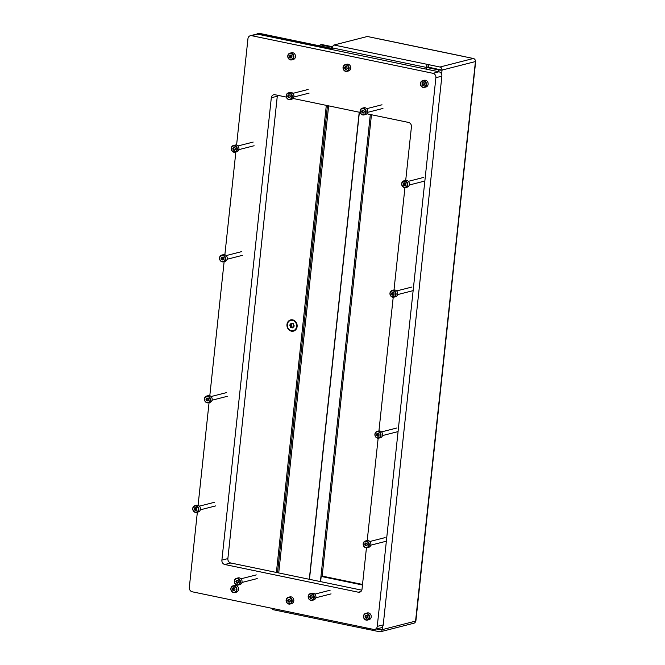 <?xml version="1.0" encoding="UTF-8"?>
<svg xmlns="http://www.w3.org/2000/svg" width="665" height="665" viewBox="0 0 665 665"><rect width="100%" height="100%" fill="white"/><g stroke="black" fill="none" stroke-linecap="round" stroke-linejoin="round"><path stroke-width="1" d="M368.535 628.359L368.418 629.431L379.582 631.75A2.652 2.319 -104.3 0 0 382.184 629.639L382.242 629.63A2.652 0.507 -173.9 0 1 382.184 629.639L382.184 629.639A2.652 0.507 -173.9 0 1 378.668 629.464L376.382 628.99M366.39 627.918A2.652 1.189 101.7 0 0 367.113 629.198A2.652 1.189 101.7 0 0 367.371 629.19L368.452 629.14M462.857 56.517A2.652 1.189 101.7 0 0 462.416 56.176A2.652 1.189 101.7 0 0 462.158 56.184L473.38 58.487A2.652 2.319 -104.3 0 1 475.425 61.554A2.652 0.507 6.1 0 0 475.683 61.371A2.652 0.507 6.1 0 0 475.442 61.122M377.504 38.902L378.576 38.844A2.652 1.189 -78.3 0 1 378.842 38.836L462.416 56.176M377.529 38.603L367.363 36.492L333.98 45.012L427.728 64.463A2.652 1.189 101.7 0 0 426.199 67.373L426.007 69.102M441.976 70.091L427.612 67.115L426.415 67.423L438.468 69.916A2.652 0.507 6.1 0 0 441.976 70.091L441.984 70.099A2.652 2.319 -104.3 0 0 439.939 67.024L427.728 64.463M439.773 69.634L428.509 67.173L428.775 64.705M427.379 67.173L428.543 66.874M475.683 61.371L415.883 620.919A2.652 0.507 -173.9 0 1 415.625 621.102L415.625 621.102A2.652 0.507 -173.9 0 1 415.567 621.118L415.625 621.102A2.652 2.319 -104.3 0 1 413.963 623.196L380.521 631.733M382.558 626.654L382.242 629.63L415.567 621.118L475.425 61.554M441.984 70.099L475.367 61.571M271.91 608.317A2.652 2.319 -104.3 0 0 273.182 609.614M332.558 47.265A2.652 0.507 6.1 0 1 331.328 47.074L320.38 44.804L321.577 44.505L332.691 46.783M320.38 44.804L319.208 45.76M426.415 67.423L426.232 69.143M368.053 628.259L367.969 629.04M273.681 609.78A2.652 1.189 -78.3 0 1 273.473 609.772A2.652 1.189 -78.3 0 1 272.75 608.492M428.061 66.774L428.327 64.314M332.384 48.495L258.901 33.25L257.704 33.558L332.325 49.035L332.259 49.651L332.45 47.922A2.652 1.189 -78.3 0 1 333.98 45.012M371.461 114.746L322.151 576.189M370.322 114.505L320.405 581.584M320.63 581.634L321.187 576.43L362.467 584.992M362.525 584.452L322.384 576.123L321.187 576.43M291.445 331.178A5.802 5.062 -104.3 0 0 297.122 326.573A5.802 5.062 -104.3 0 0 292.65 319.857A5.802 5.062 -104.3 0 0 286.972 324.47A5.802 5.062 -104.3 0 0 291.445 331.178M327.446 105.61L277.529 572.69M326.307 105.378L276.391 572.457M257.704 33.558L257.022 34.106M236.582 145.145L247.954 38.711A3.79 3.308 75.7 0 1 250.331 35.719A3.79 3.308 75.7 0 1 251.669 35.694L432.973 73.308A3.79 3.308 75.7 0 1 435.891 77.697L377.255 626.388A3.79 3.308 75.7 0 1 374.877 629.373A3.79 3.308 75.7 0 1 373.547 629.398L192.235 591.792A3.79 3.308 75.7 0 1 189.317 587.403L197.355 512.208M250.331 35.719L256.308 34.198A3.79 3.308 75.7 0 1 257.638 34.173L438.942 71.778A3.79 3.308 75.7 0 1 441.868 76.167L383.231 624.867A3.79 3.308 75.7 0 1 380.846 627.851L374.877 629.373M198.087 505.309L209.068 402.599M209.808 395.708L224.13 261.644M224.87 254.745L235.842 152.036M277.513 95.253A3.79 3.308 -104.3 0 0 277.28 96.226L227.871 558.608A3.79 3.308 -104.3 0 0 230.788 562.997L361.793 590.171M286.349 97.09L275.019 94.738A3.79 3.308 -104.3 0 0 273.689 94.763A3.79 3.308 -104.3 0 0 271.312 97.747L221.894 560.13A3.79 3.308 -104.3 0 0 224.82 564.519L358.31 592.207A3.79 3.308 -104.3 0 0 359.64 592.183A3.79 3.308 -104.3 0 0 362.018 589.198L366.44 547.827M367.221 540.554L378.152 438.227M378.934 430.953L393.215 297.263M393.996 289.99L404.935 187.663M405.708 180.39L411.435 126.816A3.79 3.308 -104.3 0 0 408.51 122.427L366.847 113.782M360.206 112.41L292.999 98.462M363.664 616.206A3.092 2.702 -104.3 0 0 369.083 617.328A3.092 2.702 -104.3 0 0 363.664 616.206M369.59 617.353A3.475 3.034 75.7 0 1 367.413 620.088A3.475 3.034 75.7 0 1 363.506 616.089A3.475 3.034 75.7 0 1 365.692 613.354A3.475 3.034 75.7 0 1 369.59 617.353M365.559 615.399L365.567 615.532A0.515 0.449 75.7 0 1 365.143 616.139L365.06 616.871A0.515 0.449 75.7 0 1 365.343 617.627L365.866 618.101A0.515 0.449 75.7 0 1 366.573 618.25L367.18 618.001A0.515 0.449 75.7 0 1 367.604 617.394L367.679 616.671A0.515 0.449 75.7 0 1 367.396 615.915L366.872 615.433A0.515 0.449 75.7 0 1 366.166 615.291L365.559 615.399M365.841 615.981L365.958 616.638A0.515 0.449 75.7 0 1 366.24 617.394L366.382 617.91M367.413 620.088L369.025 619.68A3.475 3.034 -104.3 0 0 371.203 616.945A3.475 3.034 -104.3 0 0 367.304 612.947L365.692 613.354M366.465 615.541A0.515 0.449 75.7 0 1 366.033 615.915L365.351 616.089M343.198 67.489A3.092 2.702 -104.3 0 0 348.618 68.611A3.092 2.702 -104.3 0 0 343.198 67.489M349.133 68.636A3.475 3.034 75.7 0 1 346.947 71.371A3.475 3.034 75.7 0 1 343.049 67.373A3.475 3.034 75.7 0 1 345.226 64.638A3.475 3.034 75.7 0 1 349.133 68.636M345.093 66.675L345.102 66.816A0.515 0.449 75.7 0 1 344.678 67.423L344.603 68.146A0.515 0.449 75.7 0 1 344.877 68.902L345.409 69.384A0.515 0.449 75.7 0 1 346.116 69.526L346.714 69.285A0.515 0.449 75.7 0 1 347.138 68.678L347.221 67.946A0.515 0.449 75.7 0 1 346.939 67.198L346.415 66.716A0.515 0.449 75.7 0 1 345.709 66.567L345.093 66.675M345.384 67.256L345.501 67.921A0.515 0.449 75.7 0 1 345.775 68.678L345.916 69.193M346.947 71.371L348.56 70.956A3.475 3.034 -104.3 0 0 350.746 68.221A3.475 3.034 -104.3 0 0 346.839 64.222L345.226 64.638M346.008 66.816A0.515 0.449 75.7 0 1 345.576 67.19L344.894 67.365M286.274 600.154A3.092 2.702 -104.3 0 0 291.694 601.276A3.092 2.702 -104.3 0 0 286.274 600.154M292.201 601.301A3.475 3.034 75.7 0 1 290.023 604.036A3.475 3.034 75.7 0 1 286.125 600.038A3.475 3.034 75.7 0 1 288.302 597.303A3.475 3.034 75.7 0 1 292.201 601.301M288.169 599.348L288.178 599.481A0.515 0.449 75.7 0 1 287.754 600.088L287.679 600.819A0.515 0.449 75.7 0 1 287.953 601.567L288.485 602.049A0.515 0.449 75.7 0 1 289.184 602.199L289.79 601.95A0.515 0.449 75.7 0 1 290.214 601.343L290.289 600.611A0.515 0.449 75.7 0 1 290.015 599.863L289.491 599.381A0.515 0.449 75.7 0 1 288.785 599.231L288.169 599.348M288.46 599.921L288.568 600.586A0.515 0.449 75.7 0 1 288.851 601.343L288.992 601.858M290.023 604.036L291.636 603.629A3.475 3.034 -104.3 0 0 293.814 600.886A3.475 3.034 -104.3 0 0 289.915 596.896L288.302 597.303M289.076 599.489A0.515 0.449 75.7 0 1 288.652 599.863L287.97 600.038M420.588 83.541A3.092 2.702 -104.3 0 0 426.007 84.663A3.092 2.702 -104.3 0 0 420.588 83.541M426.514 84.688A3.475 3.034 75.7 0 1 424.337 87.423A3.475 3.034 75.7 0 1 420.438 83.424A3.475 3.034 75.7 0 1 422.616 80.689A3.475 3.034 75.7 0 1 426.514 84.688M422.483 82.734L422.491 82.867A0.515 0.449 75.7 0 1 422.067 83.474L421.984 84.206A0.515 0.449 75.7 0 1 422.267 84.954L422.79 85.436A0.515 0.449 75.7 0 1 423.497 85.585L424.104 85.336A0.515 0.449 75.7 0 1 424.528 84.729L424.603 83.998A0.515 0.449 75.7 0 1 424.328 83.25L423.796 82.768A0.515 0.449 75.7 0 1 423.098 82.618L422.483 82.734M422.774 83.308L422.882 83.973A0.515 0.449 75.7 0 1 423.164 84.729L423.306 85.245M424.337 87.423L425.949 87.015A3.475 3.034 -104.3 0 0 428.127 84.272A3.475 3.034 -104.3 0 0 424.228 80.282L422.616 80.689M423.389 82.876A0.515 0.449 75.7 0 1 422.965 83.25L422.275 83.424M287.928 56.018A3.092 2.702 -104.3 0 0 293.34 57.14A3.092 2.702 -104.3 0 0 287.928 56.018M293.855 57.165A3.475 3.034 75.7 0 1 291.669 59.9A3.475 3.034 75.7 0 1 287.77 55.902A3.475 3.034 75.7 0 1 289.957 53.167A3.475 3.034 75.7 0 1 293.855 57.165M289.824 55.212L289.832 55.345A0.515 0.449 75.7 0 1 289.4 55.951L289.325 56.683A0.515 0.449 75.7 0 1 289.608 57.439L290.131 57.913A0.515 0.449 75.7 0 1 290.838 58.063L291.436 57.813A0.515 0.449 75.7 0 1 291.869 57.207L291.943 56.483A0.515 0.449 75.7 0 1 291.661 55.727L291.137 55.245A0.515 0.449 75.7 0 1 290.43 55.104L289.824 55.212M290.106 55.794L290.223 56.45A0.515 0.449 75.7 0 1 290.505 57.207L290.647 57.722M291.669 59.9L293.282 59.493A3.475 3.034 -104.3 0 0 295.468 56.758A3.475 3.034 -104.3 0 0 291.569 52.759L289.957 53.167M290.73 55.353A0.515 0.449 75.7 0 1 290.297 55.727L289.616 55.902M230.996 588.691A3.092 2.702 -104.3 0 0 236.416 589.813A3.092 2.702 -104.3 0 0 230.996 588.691M236.931 589.83A3.475 3.034 75.7 0 1 234.745 592.573A3.475 3.034 75.7 0 1 230.846 588.575A3.475 3.034 75.7 0 1 233.024 585.84A3.475 3.034 75.7 0 1 236.931 589.83M232.891 587.877L232.9 588.018A0.515 0.449 75.7 0 1 232.476 588.625L232.401 589.348A0.515 0.449 75.7 0 1 232.684 590.104L233.207 590.587A0.515 0.449 75.7 0 1 233.914 590.728L234.512 590.487A0.515 0.449 75.7 0 1 234.936 589.88L235.019 589.148A0.515 0.449 75.7 0 1 234.737 588.392L234.213 587.918A0.515 0.449 75.7 0 1 233.506 587.769L232.891 587.877M233.182 588.458L233.299 589.124A0.515 0.449 75.7 0 1 233.573 589.872L233.714 590.387M234.745 592.573L236.358 592.158A3.475 3.034 -104.3 0 0 238.544 589.423A3.475 3.034 -104.3 0 0 234.637 585.424L233.024 585.84M233.806 588.018A0.515 0.449 75.7 0 1 233.373 588.392L232.692 588.567M293.44 330.638A5.303 4.63 -104.3 0 0 293.589 330.605A5.303 4.63 -104.3 0 0 296.923 326.424A5.303 4.63 -104.3 0 0 290.962 320.322A5.303 4.63 -104.3 0 0 290.821 320.364M290.829 323.606A0.532 0.466 -104.3 0 0 290.846 323.797A0.732 0.64 75.7 0 1 290.248 324.653A0.532 0.466 -104.3 0 0 290.131 325.675A0.732 0.64 75.7 0 1 290.53 326.739A0.532 0.466 -104.3 0 0 291.27 327.421A0.732 0.64 75.7 0 1 292.268 327.629A0.532 0.466 -104.3 0 0 293.115 327.28A0.732 0.64 75.7 0 1 293.714 326.424A0.532 0.466 -104.3 0 0 293.822 325.393A0.732 0.64 75.7 0 1 293.431 324.329A0.532 0.466 -104.3 0 0 292.691 323.656A0.732 0.64 75.7 0 1 291.694 323.448A0.532 0.466 -104.3 0 0 290.829 323.606M291.727 323.506A0.532 0.466 -104.3 0 0 291.736 323.564A0.732 0.64 75.7 0 1 291.137 324.42M290.871 324.512A0.532 0.466 -104.3 0 0 291.029 325.451A0.732 0.64 75.7 0 1 291.428 326.515A0.532 0.466 -104.3 0 0 291.627 327.238M287.338 324.57A5.303 4.63 -104.3 0 0 293.29 330.68A5.303 4.63 -104.3 0 0 296.623 326.498A5.303 4.63 -104.3 0 0 290.663 320.397A5.303 4.63 -104.3 0 0 287.338 324.57M292.168 327.188A0.732 0.64 75.7 0 1 293.124 327.338M192.892 508.509A3.092 2.702 -104.3 0 0 198.311 509.631A3.092 2.702 -104.3 0 0 192.892 508.509M198.818 509.656A3.475 3.034 75.7 0 1 196.641 512.391A3.475 3.034 75.7 0 1 192.742 508.393A3.475 3.034 75.7 0 1 194.92 505.658A3.475 3.034 75.7 0 1 198.818 509.656M194.787 507.694L194.795 507.836A0.515 0.449 75.7 0 1 194.371 508.442L194.296 509.166A0.515 0.449 75.7 0 1 194.571 509.922L195.094 510.404A0.515 0.449 75.7 0 1 195.801 510.545L196.408 510.304A0.515 0.449 75.7 0 1 196.832 509.698L196.906 508.966A0.515 0.449 75.7 0 1 196.632 508.218L196.1 507.736A0.515 0.449 75.7 0 1 195.402 507.586L194.787 507.694M195.078 508.276L195.186 508.941A0.515 0.449 75.7 0 1 195.468 509.689L195.61 510.213M196.641 512.391L198.253 511.975A3.475 3.034 -104.3 0 0 200.431 509.24A3.475 3.034 -104.3 0 0 196.532 505.242L194.92 505.658M195.693 507.836A0.515 0.449 75.7 0 1 195.269 508.21L194.587 508.384M204.604 398.9A3.092 2.702 -104.3 0 0 210.024 400.022A3.092 2.702 -104.3 0 0 204.604 398.9M210.531 400.047A3.475 3.034 75.7 0 1 208.353 402.782A3.475 3.034 75.7 0 1 204.454 398.792A3.475 3.034 75.7 0 1 206.632 396.049A3.475 3.034 75.7 0 1 210.531 400.047M206.499 398.094L206.507 398.227A0.515 0.449 75.7 0 1 206.083 398.834L206.009 399.565A0.515 0.449 75.7 0 1 206.283 400.322L206.815 400.796A0.515 0.449 75.7 0 1 207.513 400.945L208.12 400.696A0.515 0.449 75.7 0 1 208.544 400.089L208.619 399.366A0.515 0.449 75.7 0 1 208.345 398.609L207.821 398.127A0.515 0.449 75.7 0 1 207.114 397.986L206.499 398.094M206.79 398.676L206.898 399.332A0.515 0.449 75.7 0 1 207.181 400.089L207.322 400.604M208.353 402.782L209.965 402.375A3.475 3.034 -104.3 0 0 212.143 399.64A3.475 3.034 -104.3 0 0 208.245 395.642L206.632 396.049M207.405 398.235A0.515 0.449 75.7 0 1 206.981 398.609L206.3 398.784M375.052 434.262A3.092 2.702 -104.3 0 0 380.471 435.384A3.092 2.702 -104.3 0 0 375.052 434.262M380.978 435.409A3.475 3.034 75.7 0 1 378.801 438.144A3.475 3.034 75.7 0 1 374.902 434.145A3.475 3.034 75.7 0 1 377.08 431.41A3.475 3.034 75.7 0 1 380.978 435.409M376.947 433.455L376.955 433.588A0.515 0.449 75.7 0 1 376.531 434.195L376.457 434.927A0.515 0.449 75.7 0 1 376.731 435.675L377.263 436.157A0.515 0.449 75.7 0 1 377.961 436.307L378.568 436.057A0.515 0.449 75.7 0 1 378.992 435.45L379.075 434.727A0.515 0.449 75.7 0 1 378.792 433.971L378.269 433.489A0.515 0.449 75.7 0 1 377.562 433.339L376.947 433.455M377.238 434.029L377.354 434.694A0.515 0.449 75.7 0 1 377.629 435.45L377.77 435.966M378.801 438.144L380.413 437.736A3.475 3.034 -104.3 0 0 382.591 434.993A3.475 3.034 -104.3 0 0 378.693 431.003L377.08 431.41M378.152 435.932A0.515 0.449 75.7 0 1 378.568 435.824M377.861 433.597A0.515 0.449 75.7 0 1 377.429 433.971L376.747 434.145M390.122 293.298A3.092 2.702 -104.3 0 0 395.534 294.429A3.092 2.702 -104.3 0 0 390.122 293.298M396.049 294.445A3.475 3.034 75.7 0 1 393.863 297.18A3.475 3.034 75.7 0 1 389.964 293.19A3.475 3.034 75.7 0 1 392.151 290.455A3.475 3.034 75.7 0 1 396.049 294.445M392.018 292.492L392.026 292.633A0.515 0.449 75.7 0 1 391.594 293.24L391.519 293.963A0.515 0.449 75.7 0 1 391.801 294.72L392.325 295.202A0.515 0.449 75.7 0 1 393.032 295.343L393.63 295.102A0.515 0.449 75.7 0 1 394.054 294.487L394.137 293.764A0.515 0.449 75.7 0 1 393.855 293.007L393.331 292.525A0.515 0.449 75.7 0 1 392.624 292.384L392.018 292.492M392.3 293.074L392.416 293.739A0.515 0.449 75.7 0 1 392.691 294.487L392.84 295.002M393.863 297.18L395.476 296.773A3.475 3.034 -104.3 0 0 397.662 294.038A3.475 3.034 -104.3 0 0 393.763 290.04L392.151 290.455M392.924 292.633A0.515 0.449 75.7 0 1 392.491 293.007L391.81 293.182M363.339 543.862A3.092 2.702 -104.3 0 0 368.759 544.992A3.092 2.702 -104.3 0 0 363.339 543.862M369.266 545.009A3.475 3.034 75.7 0 1 367.088 547.744A3.475 3.034 75.7 0 1 363.19 543.754A3.475 3.034 75.7 0 1 365.368 541.011A3.475 3.034 75.7 0 1 369.266 545.009M365.235 543.056L365.243 543.189A0.515 0.449 75.7 0 1 364.819 543.804L364.744 544.527A0.515 0.449 75.7 0 1 365.019 545.283L365.55 545.765A0.515 0.449 75.7 0 1 366.249 545.907L366.856 545.657A0.515 0.449 75.7 0 1 367.279 545.051L367.354 544.327A0.515 0.449 75.7 0 1 367.08 543.571L366.556 543.089A0.515 0.449 75.7 0 1 365.85 542.948L365.235 543.056M365.526 543.638L365.634 544.303A0.515 0.449 75.7 0 1 365.916 545.051L366.058 545.566M367.088 547.744L368.701 547.337A3.475 3.034 -104.3 0 0 370.879 544.602A3.475 3.034 -104.3 0 0 366.98 540.603L365.368 541.011M366.44 545.533A0.515 0.449 75.7 0 1 366.856 545.425M366.141 543.197A0.515 0.449 75.7 0 1 365.717 543.571L365.035 543.746M308.344 596.48A3.092 2.702 -104.3 0 0 313.764 597.611A3.092 2.702 -104.3 0 0 308.344 596.48M314.279 597.627A3.475 3.034 75.7 0 1 312.093 600.362A3.475 3.034 75.7 0 1 308.194 596.372A3.475 3.034 75.7 0 1 310.372 593.629A3.475 3.034 75.7 0 1 314.279 597.627M310.239 595.674L310.247 595.807A0.515 0.449 75.7 0 1 309.824 596.422L309.749 597.145A0.515 0.449 75.7 0 1 310.023 597.902L310.555 598.384A0.515 0.449 75.7 0 1 311.262 598.525L311.86 598.276A0.515 0.449 75.7 0 1 312.284 597.669L312.367 596.946A0.515 0.449 75.7 0 1 312.084 596.189L311.561 595.707A0.515 0.449 75.7 0 1 310.854 595.566L310.239 595.674M310.53 596.256L310.646 596.921A0.515 0.449 75.7 0 1 310.921 597.669L311.062 598.184M312.093 600.362L313.705 599.955A3.475 3.034 -104.3 0 0 315.892 597.22A3.475 3.034 -104.3 0 0 311.985 593.222L310.372 593.629M311.154 595.815A0.515 0.449 75.7 0 1 310.721 596.189L310.04 596.364M234.496 581.16A3.092 2.702 -104.3 0 0 239.915 582.291A3.092 2.702 -104.3 0 0 234.496 581.16M240.422 582.307A3.475 3.034 75.7 0 1 238.245 585.042A3.475 3.034 75.7 0 1 234.346 581.052A3.475 3.034 75.7 0 1 236.524 578.317A3.475 3.034 75.7 0 1 240.422 582.307M236.391 580.354L236.399 580.487A0.515 0.449 75.7 0 1 235.975 581.102L235.9 581.825A0.515 0.449 75.7 0 1 236.175 582.582L236.707 583.064A0.515 0.449 75.7 0 1 237.405 583.205L238.012 582.956A0.515 0.449 75.7 0 1 238.436 582.349L238.519 581.626A0.515 0.449 75.7 0 1 238.236 580.869L237.713 580.387A0.515 0.449 75.7 0 1 237.006 580.246L236.391 580.354M236.682 580.936L236.798 581.601A0.515 0.449 75.7 0 1 237.072 582.349L237.214 582.864M238.245 585.042L239.857 584.635A3.475 3.034 -104.3 0 0 242.035 581.9A3.475 3.034 -104.3 0 0 238.137 577.902L236.524 578.317M237.596 582.831A0.515 0.449 75.7 0 1 238.012 582.723M237.305 580.495A0.515 0.449 75.7 0 1 236.873 580.869L236.191 581.044M401.835 183.698A3.092 2.702 -104.3 0 0 407.246 184.82A3.092 2.702 -104.3 0 0 401.835 183.698M407.761 184.845A3.475 3.034 75.7 0 1 405.575 187.58A3.475 3.034 75.7 0 1 401.677 183.582A3.475 3.034 75.7 0 1 403.863 180.847A3.475 3.034 75.7 0 1 407.761 184.845M403.73 182.892L403.738 183.025A0.515 0.449 75.7 0 1 403.314 183.631L403.231 184.363A0.515 0.449 75.7 0 1 403.514 185.111L404.037 185.593A0.515 0.449 75.7 0 1 404.744 185.743L405.342 185.493A0.515 0.449 75.7 0 1 405.775 184.887L405.85 184.163A0.515 0.449 75.7 0 1 405.567 183.407L405.043 182.925A0.515 0.449 75.7 0 1 404.337 182.775L403.73 182.892M404.012 183.474L404.129 184.13A0.515 0.449 75.7 0 1 404.411 184.887L404.553 185.402M405.575 187.58L407.188 187.173A3.475 3.034 -104.3 0 0 409.374 184.429A3.475 3.034 -104.3 0 0 405.475 180.439L403.863 180.847M404.636 183.033A0.515 0.449 75.7 0 1 404.204 183.407L403.522 183.582M219.666 257.945A3.092 2.702 -104.3 0 0 225.086 259.067A3.092 2.702 -104.3 0 0 219.666 257.945M225.601 259.092A3.475 3.034 75.7 0 1 223.415 261.827A3.475 3.034 75.7 0 1 219.517 257.829A3.475 3.034 75.7 0 1 221.694 255.094A3.475 3.034 75.7 0 1 225.601 259.092M221.561 257.131L221.57 257.272A0.515 0.449 75.7 0 1 221.146 257.879L221.071 258.602A0.515 0.449 75.7 0 1 221.354 259.358L221.877 259.84A0.515 0.449 75.7 0 1 222.584 259.982L223.182 259.741A0.515 0.449 75.7 0 1 223.606 259.134L223.689 258.402A0.515 0.449 75.7 0 1 223.407 257.654L222.883 257.172A0.515 0.449 75.7 0 1 222.176 257.022L221.561 257.131M221.852 257.712L221.969 258.377A0.515 0.449 75.7 0 1 222.243 259.126L222.384 259.649M223.415 261.827L225.028 261.412A3.475 3.034 -104.3 0 0 227.214 258.677A3.475 3.034 -104.3 0 0 223.307 254.678L221.694 255.094M222.476 257.272A0.515 0.449 75.7 0 1 222.044 257.646L221.362 257.821M231.387 148.337A3.092 2.702 -104.3 0 0 236.798 149.467A3.092 2.702 -104.3 0 0 231.387 148.337M237.314 149.484A3.475 3.034 75.7 0 1 235.127 152.219A3.475 3.034 75.7 0 1 231.229 148.228A3.475 3.034 75.7 0 1 233.415 145.485A3.475 3.034 75.7 0 1 237.314 149.484M233.282 147.53L233.29 147.663A0.515 0.449 75.7 0 1 232.858 148.27L232.783 149.002A0.515 0.449 75.7 0 1 233.066 149.758L233.59 150.24A0.515 0.449 75.7 0 1 234.296 150.381L234.895 150.132A0.515 0.449 75.7 0 1 235.319 149.525L235.402 148.802A0.515 0.449 75.7 0 1 235.119 148.046L234.595 147.564A0.515 0.449 75.7 0 1 233.889 147.422L233.282 147.53M233.565 148.112L233.681 148.777A0.515 0.449 75.7 0 1 233.955 149.525L234.105 150.041M235.127 152.219L236.74 151.811A3.475 3.034 -104.3 0 0 238.926 149.076A3.475 3.034 -104.3 0 0 235.028 145.078L233.415 145.485M234.188 147.672A0.515 0.449 75.7 0 1 233.756 148.046L233.074 148.22M286.374 95.718A3.092 2.702 -104.3 0 0 291.794 96.849A3.092 2.702 -104.3 0 0 286.374 95.718M292.309 96.866A3.475 3.034 75.7 0 1 290.123 99.6A3.475 3.034 75.7 0 1 286.224 95.61A3.475 3.034 75.7 0 1 288.402 92.867A3.475 3.034 75.7 0 1 292.309 96.866M288.269 94.912L288.278 95.045A0.515 0.449 75.7 0 1 287.854 95.66L287.779 96.383A0.515 0.449 75.7 0 1 288.053 97.14L288.585 97.622A0.515 0.449 75.7 0 1 289.292 97.763L289.89 97.514A0.515 0.449 75.7 0 1 290.314 96.907L290.397 96.184A0.515 0.449 75.7 0 1 290.115 95.428L289.591 94.945A0.515 0.449 75.7 0 1 288.884 94.804L288.269 94.912M288.56 95.494L288.676 96.159A0.515 0.449 75.7 0 1 288.951 96.907L289.092 97.423M290.123 99.6L291.736 99.193A3.475 3.034 -104.3 0 0 293.922 96.458A3.475 3.034 -104.3 0 0 290.015 92.46L288.402 92.867M289.184 95.053A0.515 0.449 75.7 0 1 288.751 95.428L288.07 95.602M360.222 111.038A3.092 2.702 -104.3 0 0 365.642 112.169A3.092 2.702 -104.3 0 0 360.222 111.038M366.157 112.186A3.475 3.034 75.7 0 1 363.971 114.92A3.475 3.034 75.7 0 1 360.073 110.93A3.475 3.034 75.7 0 1 362.25 108.187A3.475 3.034 75.7 0 1 366.157 112.186M362.117 110.232L362.126 110.365A0.515 0.449 75.7 0 1 361.702 110.972L361.627 111.703A0.515 0.449 75.7 0 1 361.91 112.46L362.433 112.934A0.515 0.449 75.7 0 1 363.14 113.083L363.738 112.834A0.515 0.449 75.7 0 1 364.162 112.227L364.245 111.504A0.515 0.449 75.7 0 1 363.963 110.747L363.439 110.265A0.515 0.449 75.7 0 1 362.733 110.124L362.117 110.232M362.408 110.814L362.525 111.471A0.515 0.449 75.7 0 1 362.799 112.227L362.94 112.742M363.971 114.92L365.584 114.513A3.475 3.034 -104.3 0 0 367.77 111.778A3.475 3.034 -104.3 0 0 363.863 107.78L362.25 108.187M363.032 110.373A0.515 0.449 75.7 0 1 362.6 110.747L361.918 110.922M462.158 56.184L378.576 38.844M439.939 67.024L473.38 58.487M442.042 70.083L441.602 74.181M359.216 112.202L309.3 579.282M328.635 105.86L278.718 572.939M331.328 47.074L331.203 48.246M438.468 69.916L438.285 71.645M378.784 628.375L378.668 629.464M332.45 47.922L426.199 67.373M309.466 579.315L359.383 112.235M383.231 624.867L377.255 626.388M257.638 34.173L251.669 35.694M438.942 71.778L432.973 73.308M441.868 76.167L435.891 77.697M360.821 591.567L358.31 592.207M230.788 562.997L224.82 564.519M227.871 558.608L221.894 560.13M277.28 96.226L271.312 97.747M366.224 615.366L365.567 615.532M365.958 616.638L365.06 616.871M367.188 618.093L366.573 618.25M366.24 617.394L365.343 617.627M345.758 66.65L345.102 66.816M345.501 67.921L344.603 68.146M346.723 69.376L346.116 69.526M345.775 68.678L344.877 68.902M288.834 599.315L288.178 599.481M288.568 600.586L287.679 600.819M289.799 602.041L289.184 602.199M288.851 601.343L287.953 601.567M423.148 82.701L422.491 82.867M422.882 83.973L421.984 84.206M424.112 85.428L423.497 85.585M423.164 84.729L422.267 84.954M290.48 55.178L289.832 55.345M290.223 56.45L289.325 56.683M291.453 57.905L290.838 58.063M290.505 57.207L289.608 57.439M233.556 587.843L232.9 588.018M233.299 589.124L232.401 589.348M234.521 590.57L233.914 590.728M233.573 589.872L232.684 590.104M291.736 323.564L290.846 323.797M291.029 325.451L290.131 325.675M293.132 327.404L292.268 327.629M291.428 326.515L290.53 326.739M293.107 323.547L292.691 323.656M195.452 507.669L194.795 507.836M195.186 508.941L194.296 509.166M196.416 510.396L195.801 510.545M195.468 509.689L194.571 509.922M207.164 398.061L206.507 398.227M206.898 399.332L206.009 399.565M208.128 400.787L207.513 400.945M207.181 400.089L206.283 400.322M377.612 433.422L376.955 433.588M377.354 434.694L376.457 434.927M378.576 436.149L377.961 436.307M377.629 435.45L376.731 435.675M392.674 292.459L392.026 292.633M392.416 293.739L391.519 293.963M393.647 295.185L393.032 295.343M392.691 294.487L391.801 294.72M365.9 543.022L365.243 543.189M365.634 544.303L364.744 544.527M366.864 545.749L366.249 545.907M365.916 545.051L365.019 545.283M310.904 595.64L310.247 595.807M310.646 596.921L309.749 597.145M311.868 598.367L311.262 598.525M310.921 597.669L310.023 597.902M237.056 580.321L236.399 580.487M236.798 581.601L235.9 581.825M238.02 583.047L237.405 583.205M237.072 582.349L236.175 582.582M404.387 182.858L403.738 183.025M404.129 184.13L403.231 184.363M405.359 185.585L404.744 185.743M404.411 184.887L403.514 185.111M222.226 257.106L221.57 257.272M221.969 258.377L221.071 258.602M223.191 259.832L222.584 259.982M222.243 259.126L221.354 259.358M233.939 147.497L233.29 147.663M233.681 148.777L232.783 149.002M234.911 150.224L234.296 150.381M233.955 149.525L233.066 149.758M288.934 94.879L288.278 95.045M288.676 96.159L287.779 96.383M289.898 97.605L289.292 97.763M288.951 96.907L288.053 97.14M362.782 110.199L362.126 110.365M362.525 111.471L361.627 111.703M363.747 112.925L363.14 113.083M362.799 112.227L361.91 112.46M273.473 609.772L367.113 629.198M366.955 617.768L366.058 617.993M366.149 615.898L365.251 616.131M367.255 615.399L366.681 615.549M346.49 69.044L345.601 69.276M345.684 67.182L344.794 67.406M346.798 66.675L346.224 66.824M289.566 601.709L288.668 601.941M288.76 599.847L287.862 600.079M289.874 599.348L289.3 599.489M423.879 85.095L422.982 85.328M423.073 83.233L422.175 83.466M424.187 82.734L423.605 82.876M291.22 57.581L290.322 57.805M290.414 55.71L289.516 55.943M291.519 55.212L290.946 55.361M234.288 590.246L233.398 590.47M233.482 588.384L232.592 588.608M234.595 587.877L234.022 588.026M293.988 326.332L293.556 326.44M292.434 327.039L291.536 327.263M291.295 324.404L290.397 324.636M293.232 323.606L292.417 323.813M215.618 505.915L200.323 509.814M214.679 502.241L199.384 506.148M196.183 510.063L195.286 510.296M195.377 508.201L194.479 508.426M196.491 507.694L195.917 507.844M227.33 396.307L212.035 400.214M226.391 392.641L211.096 396.54M207.896 400.463L206.998 400.687M207.089 398.593L206.192 398.825M208.203 398.094L207.63 398.244M397.778 431.668L382.483 435.575M396.839 427.994L381.552 431.901M378.343 435.816L377.454 436.049M377.537 433.954L376.639 434.187M378.651 433.455L378.077 433.597M412.84 290.713L397.554 294.612M411.909 287.039L396.614 290.938M393.414 294.861L392.516 295.085M392.599 292.999L391.71 293.223M393.713 292.492L393.14 292.642M386.066 541.277L370.771 545.175M385.126 537.603L369.84 541.501M366.631 545.425L365.733 545.649M365.825 543.563L364.927 543.787M366.939 543.056L366.365 543.205M331.07 593.895L315.775 597.793M330.131 590.221L314.844 594.119M311.636 598.043L310.746 598.267M310.829 596.181L309.94 596.405M311.943 595.674L311.37 595.823M257.222 578.575L241.927 582.474M256.283 574.901L240.996 578.799M237.787 582.723L236.898 582.947M236.981 580.861L236.083 581.085M238.095 580.354L237.521 580.503M424.553 181.104L409.266 185.011M423.622 177.43L408.327 181.337M405.126 185.252L404.229 185.485M404.32 183.39L403.422 183.623M405.426 182.892L404.852 183.033M242.393 255.352L227.106 259.259M241.453 251.678L226.166 255.584M222.958 259.5L222.068 259.732M222.152 257.638L221.262 257.862M223.265 257.131L222.692 257.28M254.105 145.743L238.818 149.65M253.166 142.077L237.879 145.976M234.679 149.899L233.781 150.124M233.864 148.037L232.974 148.262M234.978 147.53L234.404 147.68M309.1 93.125L293.805 97.032M308.161 89.459L292.874 93.358M289.666 97.281L288.776 97.506M288.859 95.419L287.97 95.644M289.973 94.912L289.4 95.062M382.949 108.445L367.662 112.352M382.009 104.779L366.723 108.678M363.514 112.601L362.625 112.826M362.708 110.731L361.818 110.964M363.822 110.232L363.248 110.382"/></g></svg>
